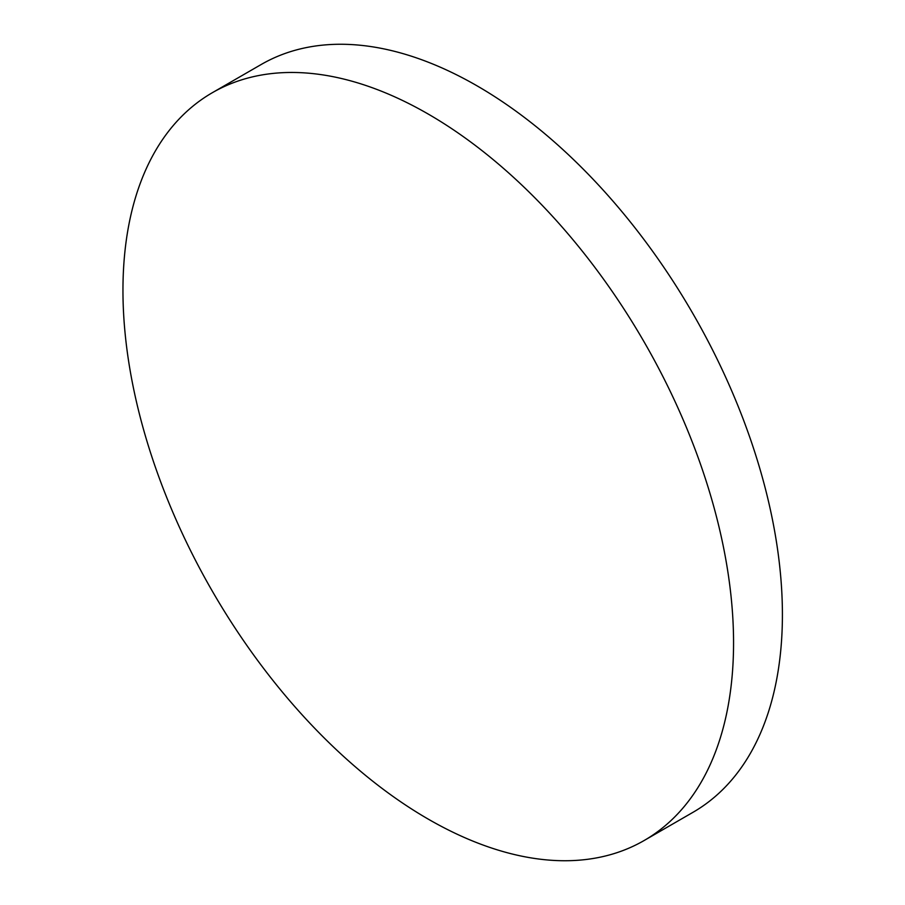 <?xml version="1.0" encoding="UTF-8"?>
<svg xmlns="http://www.w3.org/2000/svg" width="905" height="905" viewBox="0 0 905 905"><rect width="100%" height="100%" fill="white"/><g stroke="black" fill="none" stroke-linecap="round" stroke-linejoin="round"><path stroke-width="1.36" d="M733.559 642.867A431.753 249.282 60 0 1 644.134 840.519A431.753 249.282 60 0 1 428.257 819.127A431.753 249.282 60 0 1 122.956 290.335A431.753 249.282 60 0 1 212.381 92.683A431.753 249.282 60 0 1 428.257 114.075A431.753 249.282 60 0 1 733.559 642.867M212.381 92.683L261.228 64.481A431.753 249.282 60 0 1 477.105 85.873A431.753 249.282 60 0 1 759.171 466.335A431.753 249.282 60 0 1 692.981 812.317L644.134 840.519"/></g></svg>
